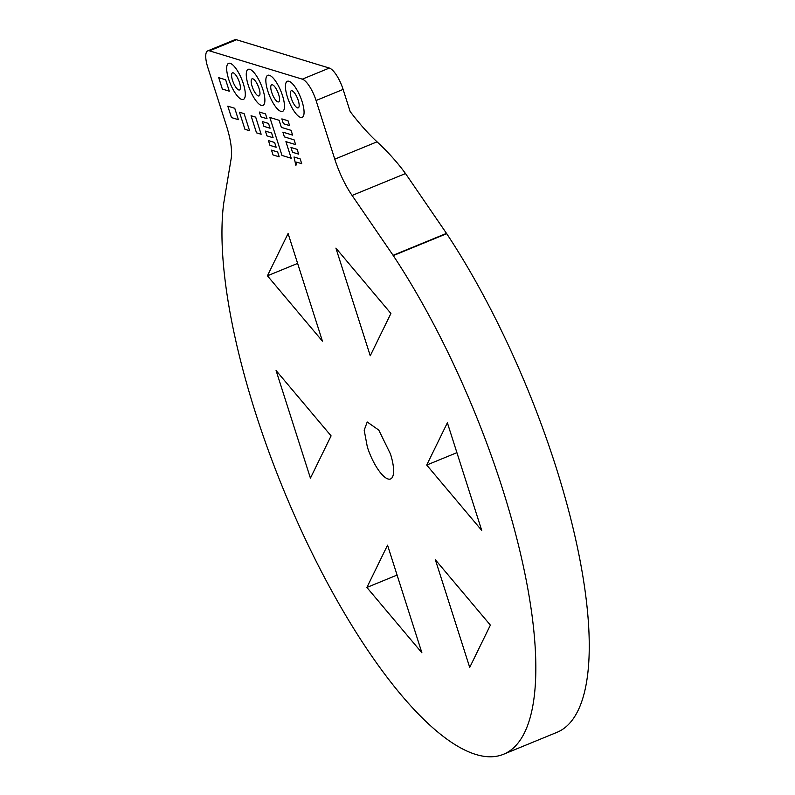 <?xml version="1.0" encoding="UTF-8"?>
<svg xmlns="http://www.w3.org/2000/svg" width="795" height="795" viewBox="0 0 795 795"><rect width="100%" height="100%" fill="white"/><g stroke="black" fill="none" stroke-linecap="round" stroke-linejoin="round"><path stroke-width="1.19" d="M265.51 113.914L259.339 112.035L260.869 116.825L267.041 118.713L265.51 113.914M298.224 100.379A9.232 2.902 -112.3 0 0 291.248 90.779A9.232 2.902 -112.3 0 0 291.278 98.262A9.232 2.902 -112.3 0 0 298.254 107.872A9.232 2.902 -112.3 0 0 298.224 100.379A9.232 2.902 -112.3 0 0 291.248 90.779A9.232 2.902 -112.3 0 0 291.278 98.262A9.232 2.902 -112.3 0 0 298.254 107.872A9.232 2.902 -112.3 0 0 298.224 100.379M278.638 94.406A9.232 2.902 -112.3 0 0 271.661 84.807A9.232 2.902 -112.3 0 0 271.691 92.29A9.232 2.902 -112.3 0 0 278.667 101.889A9.232 2.902 -112.3 0 0 278.638 94.406A9.232 2.902 -112.3 0 0 271.661 84.807A9.232 2.902 -112.3 0 0 271.691 92.29A9.232 2.902 -112.3 0 0 278.667 101.889A9.232 2.902 -112.3 0 0 278.638 94.406M259.041 88.434A9.232 2.902 -112.3 0 0 252.065 78.824A9.232 2.902 -112.3 0 0 252.104 86.317A9.232 2.902 -112.3 0 0 259.081 95.917A9.232 2.902 -112.3 0 0 259.041 88.434A9.232 2.902 -112.3 0 0 252.065 78.824A9.232 2.902 -112.3 0 0 252.104 86.317A9.232 2.902 -112.3 0 0 259.081 95.917A9.232 2.902 -112.3 0 0 259.041 88.434M239.454 82.461A9.232 2.902 -112.3 0 0 232.478 72.852A9.232 2.902 -112.3 0 0 232.518 80.335A9.232 2.902 -112.3 0 0 239.494 89.944A9.232 2.902 -112.3 0 0 239.454 82.461A9.232 2.902 -112.3 0 0 232.478 72.852A9.232 2.902 -112.3 0 0 232.518 80.335A9.232 2.902 -112.3 0 0 239.494 89.944A9.232 2.902 -112.3 0 0 239.454 82.461M446.701 233.68L405.51 173.539C397.43 162.468 387.94 151.895 377.039 141.828C368.254 133.679 359.29 123.583 350.168 111.548L343.112 89.418A20.521 6.44 -112.3 0 0 329.329 68.062L236.513 39.75A20.521 6.44 -112.3 0 0 234.783 39.76L207.743 50.86A20.521 6.44 67.7 0 0 207.823 67.496L226.545 126.147A49.26 15.463 67.7 0 1 231.166 158.573L223.624 203.848A328.375 103.102 -112.3 0 0 255.513 412.824A328.375 103.102 -112.3 0 0 503.553 754.256A328.375 103.102 -112.3 0 0 502.291 488.11A328.375 103.102 -112.3 0 0 393.286 255.602L446.701 233.68A328.375 103.102 67.7 0 1 555.705 466.188A328.375 103.102 67.7 0 1 556.967 732.344L503.553 754.256M390.464 453.995A30.786 9.669 67.7 0 1 390.584 478.948A30.786 9.669 67.7 0 1 367.33 446.939L364.19 430.224L367.21 421.986L378.798 430.105L390.464 453.995M329.329 68.062L302.289 79.162L209.473 50.84L236.513 39.75M377.039 141.828L334.784 159.159L316.062 100.508A20.521 6.44 67.7 0 0 302.289 79.162M207.743 50.86A20.521 6.44 67.7 0 1 209.473 50.84M393.286 255.602L352.096 195.461A49.26 15.463 -112.3 0 1 334.784 159.159M447.376 422.781L481.72 530.404L426.716 465.055L447.376 422.781M335.907 248.12L390.911 313.478L370.251 355.753L335.907 248.12M267.428 275.805L288.088 233.531L322.442 341.164L267.428 275.805L297.628 263.413M310.428 478.153L276.074 370.53L331.088 435.879L310.428 478.153M469.716 667.403L435.362 559.769L490.376 625.128L469.716 667.403M421.897 652.814L366.892 587.455L387.553 545.181L421.897 652.814M456.916 452.663L426.716 465.055M397.083 575.063L366.892 587.455M446.591 233.352L393.177 255.265M287.422 97.089A19.497 6.122 -112.3 0 0 302.15 117.362A19.497 6.122 -112.3 0 0 302.08 101.561A19.497 6.122 -112.3 0 0 287.353 81.289A19.497 6.122 -112.3 0 0 287.422 97.089M288.029 120.78L281.857 118.902L283.388 123.702L289.559 125.58L288.029 120.78M228.662 79.162A19.497 6.122 -112.3 0 0 243.389 99.435A19.497 6.122 -112.3 0 0 243.31 83.634A19.497 6.122 -112.3 0 0 228.582 63.361A19.497 6.122 -112.3 0 0 228.662 79.162M273.023 154.936L279.194 156.814L277.664 152.014L271.493 150.136L273.023 154.936M222.352 89.07L229.298 91.187L225.661 79.788L218.714 77.671L222.352 89.07M267.835 91.117A19.497 6.122 -112.3 0 0 282.563 111.389A19.497 6.122 -112.3 0 0 282.493 95.579A19.497 6.122 -112.3 0 0 267.766 75.306A19.497 6.122 -112.3 0 0 267.835 91.117M249.57 130.718L244.115 113.625L239.484 112.214L244.939 129.307L249.57 130.718M284.391 136.899L282.881 132.149L292.6 135.11L291.069 130.33L281.351 127.369L279.095 120.274L269.833 117.451L281.967 155.442L291.218 158.265L285.912 141.639L295.631 144.611L294.11 139.86L284.391 136.899M248.249 85.135A19.497 6.122 -112.3 0 0 262.976 105.407A19.497 6.122 -112.3 0 0 262.897 89.606A19.497 6.122 -112.3 0 0 248.169 69.334A19.497 6.122 -112.3 0 0 248.249 85.135M231.454 117.571L238.391 119.687L234.754 108.289L227.807 106.172L231.454 117.571M273.112 137.744L271.592 132.994L265.421 131.105L266.941 135.856L273.112 137.744M256.507 132.835L261.138 134.246L255.682 117.153L251.051 115.742L256.507 132.835M296.624 162.13L295.889 165.499L294.021 157.003L300.182 158.891L301.712 163.681L296.624 162.13M270.071 128.233L268.541 123.454L262.38 121.575L263.91 126.355L270.071 128.233M276.143 147.264L274.623 142.484L268.452 140.606L269.982 145.386L276.143 147.264M290.98 147.482L292.51 152.262L298.672 154.141L297.141 149.361L290.98 147.482M343.112 89.418L316.062 100.508M405.51 173.539L352.096 195.461"/></g></svg>
